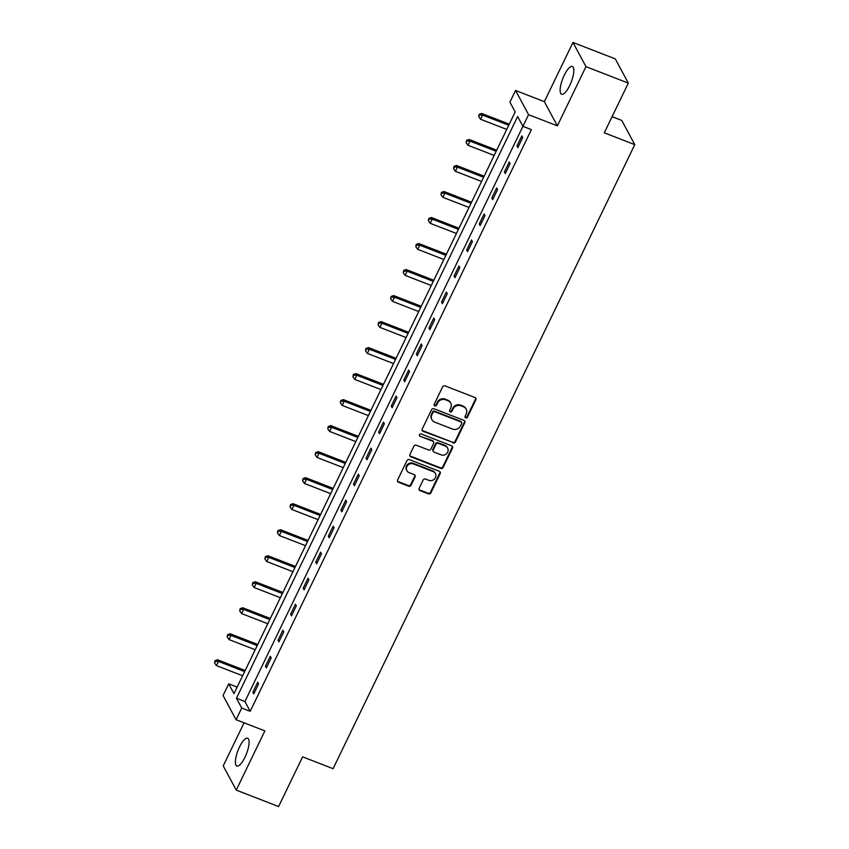 <?xml version="1.0" encoding="UTF-8"?>
<svg xmlns="http://www.w3.org/2000/svg" width="849" height="849" viewBox="0 0 849 849"><rect width="100%" height="100%" fill="white"/><g stroke="black" fill="none" stroke-linecap="round" stroke-linejoin="round"><path stroke-width="1.27" d="M465.719 417.899A1.316 1.21 151.7 0 0 467.438 417.209L475.843 399.815A1.878 1.73 151.7 0 0 474.973 397.534L445.056 385.902A1.878 1.73 151.7 0 0 442.594 386.9L434.189 404.283A1.316 1.21 151.7 0 0 434.805 405.886A1.316 1.21 151.7 0 0 436.513 405.196L437.606 402.946A5.996 5.519 151.7 0 1 445.46 399.773L447.954 400.739A5.996 5.519 151.7 0 1 450.734 408.04L449.652 410.29A1.316 1.21 151.7 0 0 450.257 411.892A1.316 1.21 151.7 0 0 451.976 411.203L453.069 408.953A5.996 5.519 151.7 0 1 460.922 405.78L463.416 406.745A5.996 5.519 151.7 0 1 466.197 414.047L465.114 416.297A1.316 1.21 151.7 0 0 465.719 417.899M464.997 417.018A1.316 1.21 151.7 0 0 467.088 416.551L475.493 399.157A1.878 1.73 151.7 0 0 475.62 397.969M434.083 405.005A1.316 1.21 151.7 0 0 436.163 404.538L437.256 402.288L437.606 402.946M449.535 411.012A1.316 1.21 151.7 0 0 451.626 410.545L452.719 408.295L453.069 408.953M244.979 757.255A14.889 4.553 -68.8 0 0 247.632 738.269A14.889 4.553 -68.8 0 0 239.492 747.046A14.889 4.553 -68.8 0 0 236.85 766.021A14.889 4.553 -68.8 0 0 244.979 757.255M569.711 85.505A14.889 4.553 -68.8 0 0 572.364 66.53A14.889 4.553 -68.8 0 0 564.235 75.296A14.889 4.553 -68.8 0 0 561.582 94.271A14.889 4.553 -68.8 0 0 569.711 85.505M419.141 488.324A1.878 1.73 151.7 0 0 420.011 490.605L428.405 493.863A1.878 1.73 151.7 0 0 430.857 492.876L440.196 473.562A1.878 1.73 151.7 0 0 439.326 471.28L409.398 459.649A1.878 1.73 151.7 0 0 406.947 460.636L397.608 479.961A1.878 1.73 151.7 0 0 398.478 482.243L408.624 486.18A1.878 1.73 151.7 0 0 411.075 485.193L415.076 476.926A1.878 1.73 151.7 0 0 414.206 474.633L409.176 472.681A5.009 4.616 151.7 0 1 407.775 465.241A5.009 4.616 151.7 0 1 413.41 463.925L433.107 471.577A5.009 4.616 151.7 0 1 434.497 479.027A5.009 4.616 151.7 0 1 428.872 480.343L425.593 479.059A1.878 1.73 151.7 0 0 423.131 480.056L419.141 488.324M241.721 708.034L236.075 719.708L223.064 695.511L228.71 683.838L233.984 693.644L515.184 111.951L509.909 102.145L515.555 90.472L528.566 114.668L244.915 701.518L250.19 711.324L531.389 129.632L522.92 126.342L517.646 116.525L236.447 698.228L241.721 708.034L250.19 711.324M628.313 83.106L585.969 66.647L572.969 42.45L615.302 58.899L628.313 83.106L604.286 132.805L634.776 144.648L333.095 768.695L302.615 756.852L278.589 806.55L236.245 790.101L264.867 730.893L236.075 719.708M572.969 42.45L544.347 101.657L557.358 125.854L585.969 66.647M557.358 125.854L528.566 114.668M453.016 442.955A1.878 1.73 151.7 0 0 455.467 441.968L464.806 422.653A1.878 1.73 151.7 0 0 463.936 420.361L434.009 408.74A1.878 1.73 151.7 0 0 431.557 409.727L422.218 429.042A1.878 1.73 151.7 0 0 423.089 431.334L452.666 442.297A1.878 1.73 151.7 0 0 455.117 441.31L464.456 421.995A1.878 1.73 151.7 0 0 464.583 420.807M452.506 448.102L443.167 467.417A1.878 1.73 151.7 0 1 440.705 468.415L410.789 456.783A1.878 1.73 151.7 0 1 409.918 454.502L413.909 446.234A1.878 1.73 151.7 0 1 416.371 445.247L428.501 449.959A1.878 1.73 151.7 0 0 430.952 448.972L433.606 443.486A1.878 1.73 151.7 0 0 432.735 441.204L420.096 436.29A1.316 1.21 151.7 0 1 419.735 434.348A1.316 1.21 151.7 0 1 421.21 433.998L451.636 445.821A1.878 1.73 151.7 0 1 452.506 448.102L452.146 447.444L442.817 466.77L443.167 467.417M244.066 722.817L223.234 765.894L236.245 790.101M634.776 144.648L621.765 120.441L612.087 116.684M521.827 135.925L516.999 145.932L517.869 147.567L522.708 137.559L521.827 135.925M509.251 161.947L504.412 171.954L505.293 173.589L510.132 163.581L509.251 161.947M496.676 187.958L491.836 197.966L492.717 199.6L497.556 189.592L496.676 187.958M484.1 213.98L479.261 223.987L480.141 225.622L484.981 215.614L484.1 213.98M471.524 239.991L466.685 249.999L467.566 251.633L472.405 241.625L471.524 239.991M458.948 266.013L454.109 276.021L454.99 277.655L459.829 267.647L458.948 266.013M446.372 292.024L441.533 302.032L442.414 303.666L447.253 293.658L446.372 292.024M433.797 318.046L428.957 328.043L429.838 329.688L434.677 319.68L433.797 318.046M421.221 344.057L416.381 354.065L417.262 355.699L422.102 345.692L421.221 344.057M408.645 370.079L403.806 380.076L404.686 381.71L409.515 371.713L408.645 370.079M396.069 396.09L391.23 406.098L392.111 407.732L396.939 397.725L396.069 396.09M383.483 422.102L378.654 432.109L379.535 433.743L384.364 423.747L383.483 422.102M370.907 448.123L366.078 458.131L366.948 459.765L371.788 449.758L370.907 448.123M358.331 474.135L353.502 484.142L354.373 485.777L359.212 475.769L358.331 474.135M345.755 500.157L340.916 510.164L341.797 511.798L346.636 501.791L345.755 500.157M333.179 526.168L328.34 536.175L329.221 537.81L334.06 527.802L333.179 526.168M320.604 552.19L315.764 562.197L316.645 563.832L321.484 553.824L320.604 552.19M308.028 578.201L303.189 588.208L304.069 589.843L308.909 579.835L308.028 578.201M295.452 604.223L290.613 614.23L291.494 615.865L296.333 605.857L295.452 604.223M282.876 630.234L278.037 640.242L278.918 641.876L283.757 631.868L282.876 630.234M270.3 656.256L265.461 666.253L266.342 667.898L271.181 657.89L270.3 656.256M257.725 682.267L252.885 692.275L253.766 693.909L258.595 683.901L257.725 682.267M237.136 687.106L228.71 683.838M544.347 101.657L515.555 90.472M244.915 701.518L236.447 698.228M516.999 145.932L518.399 146.484M504.412 171.954L505.824 172.496M491.836 197.966L493.248 198.517M479.261 223.987L480.672 224.529M466.685 249.999L468.096 250.551M454.109 276.021L455.52 276.562M441.533 302.032L442.945 302.573M428.957 328.043L430.358 328.595M416.381 354.065L417.782 354.606M403.806 380.076L405.206 380.628M391.23 406.098L392.631 406.639M378.654 432.109L380.055 432.661M366.078 458.131L367.479 458.672M353.502 484.142L354.903 484.694M340.916 510.164L342.327 510.705M328.34 536.175L329.752 536.727M315.764 562.197L317.176 562.738M303.189 588.208L304.6 588.76M290.613 614.23L292.024 614.772M278.037 640.242L279.438 640.783M265.461 666.253L266.862 666.805M252.885 692.275L254.286 692.816M466.154 409.144L465.804 408.496A5.996 5.519 151.7 0 0 463.055 406.087L463.416 406.745M452.719 408.295A5.996 5.519 151.7 0 1 460.561 405.122L463.055 406.087M450.702 403.137L450.352 402.479A5.996 5.519 151.7 0 0 447.603 400.081L447.954 400.739M437.256 402.288A5.996 5.519 151.7 0 1 445.109 399.115L447.603 400.081M422.091 430.231A1.878 1.73 151.7 0 0 422.738 430.676L452.666 442.297M461.612 423.545A1.316 1.21 151.7 0 0 460.996 421.942L434.73 411.744A1.316 1.21 151.7 0 0 433.011 412.434L431.865 414.811A5.996 5.519 151.7 0 0 434.656 422.112L452.613 429.085A5.996 5.519 151.7 0 0 460.466 425.922L461.612 423.545M461.601 422.473L461.251 421.815A1.316 1.21 151.7 0 0 460.646 421.295L460.996 421.942M431.908 419.714L431.557 419.056A5.996 5.519 151.7 0 1 431.515 414.153L432.661 411.786A1.316 1.21 151.7 0 1 434.38 411.086L460.646 421.295M409.791 455.69A1.878 1.73 151.7 0 0 410.438 456.125L440.355 467.757A1.878 1.73 151.7 0 0 442.817 466.77M433.595 441.947L433.245 441.3A1.878 1.73 151.7 0 0 432.385 440.546L420.096 436.29M441.098 454.852A5.009 4.616 151.7 0 0 447.625 448.102A5.009 4.616 151.7 0 0 445.332 446.096L438.392 443.401A1.878 1.73 151.7 0 0 435.93 444.388L433.287 449.874A1.878 1.73 151.7 0 0 434.157 452.156L441.098 454.852M447.625 448.102L447.274 447.444A5.009 4.616 151.7 0 0 444.972 445.438L445.332 446.096M433.298 451.403L432.948 450.755A1.878 1.73 151.7 0 1 432.926 449.217L435.579 443.73A1.878 1.73 151.7 0 1 438.031 442.743L444.972 445.438M452.146 447.444A1.878 1.73 151.7 0 0 452.273 446.266M435.399 473.583L435.049 472.935A5.009 4.616 151.7 0 0 432.757 470.93L433.107 471.577M406.873 470.675L406.522 470.028A5.009 4.616 151.7 0 1 413.049 463.267L432.757 470.93M397.481 481.139A1.878 1.73 151.7 0 0 398.128 481.585L408.273 485.522A1.878 1.73 151.7 0 0 410.725 484.535L414.726 476.268A1.878 1.73 151.7 0 0 414.843 475.079M419.013 489.502A1.878 1.73 151.7 0 0 419.661 489.947L428.055 493.216A1.878 1.73 151.7 0 0 430.507 492.218L439.846 472.904A1.878 1.73 151.7 0 0 439.973 471.715M509.273 124.166L481.68 113.448L482.561 115.082L480.545 119.253L506.736 129.43M508.753 125.259L482.561 115.082L479.494 114.986L479.144 114.328L478.687 116.653L479.494 114.986M480.545 119.253L478.687 116.653M479.144 114.328L481.68 113.448M496.697 150.188L469.104 139.459L469.985 141.104L467.969 145.264L494.16 155.441M496.177 151.271L469.985 141.104L466.918 141.008L466.568 140.35L466.112 142.674L466.918 141.008M467.969 145.264L466.112 142.674M466.568 140.35L469.104 139.459M484.121 176.199L456.529 165.481L457.409 167.115L455.393 171.286L481.585 181.463M483.601 177.292L457.409 167.115L454.342 167.02L453.982 166.362L453.536 168.686L454.342 167.02M455.393 171.286L453.536 168.686M453.982 166.362L456.529 165.481M471.545 202.221L443.953 191.492L444.834 193.126L442.817 197.297L469.009 207.474M471.025 203.304L444.834 193.126L441.767 193.031L441.406 192.383L440.96 194.708L441.767 193.031M442.817 197.297L440.96 194.708M441.406 192.383L443.953 191.492M458.969 228.232L431.377 217.514L432.258 219.148L430.241 223.319L456.433 233.496M458.439 229.326L432.258 219.148L429.18 219.053L428.83 218.395L428.374 220.719L429.18 219.053M430.241 223.319L428.374 220.719M428.83 218.395L431.377 217.514M446.394 254.254L418.801 243.525L419.682 245.159L417.666 249.33L443.847 259.507M445.863 255.337L419.682 245.159L416.604 245.064L416.254 244.416L415.798 246.741L416.604 245.064M417.666 249.33L415.798 246.741M416.254 244.416L418.801 243.525M433.818 280.266L406.225 269.547L407.106 271.181L405.09 275.352L431.271 285.519M433.287 281.359L407.106 271.181L404.028 271.086L403.678 270.428L403.222 272.752L404.028 271.086M405.09 275.352L403.222 272.752M403.678 270.428L406.225 269.547M421.242 306.277L393.649 295.558L394.52 297.192L392.514 301.363L418.695 311.541M420.711 307.37L394.52 297.192L391.453 297.097L391.102 296.45L390.646 298.763L391.453 297.097M392.514 301.363L390.646 298.763M391.102 296.45L393.649 295.558M408.666 332.299L381.074 321.58L381.944 323.214L379.928 327.385L406.119 337.552M408.136 333.392L381.944 323.214L378.877 323.119L378.527 322.461L378.07 324.785L378.877 323.119M379.928 327.385L378.07 324.785M378.527 322.461L381.074 321.58M396.09 358.31L368.487 347.591L369.368 349.226L367.352 353.396L393.543 363.574M395.56 359.403L369.368 349.226L366.301 349.13L365.951 348.483L365.494 350.796L366.301 349.13M367.352 353.396L365.494 350.796M365.951 348.483L368.487 347.591M383.515 384.332L355.911 373.613L356.792 375.247L354.776 379.407L380.968 389.585M382.984 385.414L356.792 375.247L353.725 375.152L353.375 374.494L352.919 376.818L353.725 375.152M354.776 379.407L352.919 376.818M353.375 374.494L355.911 373.613M370.928 410.343L343.336 399.624L344.216 401.259L342.2 405.429L368.392 415.607M370.408 411.436L344.216 401.259L341.149 401.163L340.799 400.505L340.343 402.829L341.149 401.163M342.2 405.429L340.343 402.829M340.799 400.505L343.336 399.624M358.352 436.365L330.76 425.636L331.641 427.28L329.624 431.441L355.816 441.618M357.832 437.447L331.641 427.28L328.574 427.185L328.223 426.527L327.767 428.851L328.574 427.185M329.624 431.441L327.767 428.851M328.223 426.527L330.76 425.636M345.776 462.376L318.184 451.657L319.065 453.292L317.048 457.462L343.24 467.64M345.256 463.469L319.065 453.292L315.998 453.196L315.648 452.538L315.191 454.862L315.998 453.196M317.048 457.462L315.191 454.862M315.648 452.538L318.184 451.657M333.201 488.398L305.608 477.669L306.489 479.303L304.473 483.474L330.664 493.651M332.681 489.48L306.489 479.303L303.422 479.207L303.061 478.56L302.615 480.884L303.422 479.207M304.473 483.474L302.615 480.884M303.061 478.56L305.608 477.669M320.625 514.409L293.032 503.69L293.913 505.325L291.897 509.496L318.088 519.673M320.105 515.502L293.913 505.325L290.846 505.229L290.485 504.571L290.04 506.895L290.846 505.229M291.897 509.496L290.04 506.895M290.485 504.571L293.032 503.69M308.049 540.431L280.457 529.702L281.337 531.336L279.321 535.507L305.513 545.684M307.518 541.513L281.337 531.336L278.26 531.241L277.91 530.593L277.453 532.917L278.26 531.241M279.321 535.507L277.453 532.917M277.91 530.593L280.457 529.702M295.473 566.442L267.881 555.724L268.762 557.358L266.745 561.529L292.926 571.695M294.943 567.535L268.762 557.358L265.684 557.262L265.334 556.604L264.877 558.929L265.684 557.262M266.745 561.529L264.877 558.929M265.334 556.604L267.881 555.724M282.897 592.453L255.305 581.735L256.186 583.369L254.169 587.54L280.35 597.717M282.367 593.547L256.186 583.369L253.108 583.274L252.758 582.626L252.302 584.94L253.108 583.274M254.169 587.54L252.302 584.94M252.758 582.626L255.305 581.735M270.322 618.475L242.729 607.757L243.61 609.391L241.594 613.562L267.775 623.728M269.791 619.568L243.61 609.391L240.532 609.295L240.182 608.637L239.726 610.962L240.532 609.295M241.594 613.562L239.726 610.962M240.182 608.637L242.729 607.757M257.746 644.487L230.153 633.768L231.024 635.402L229.018 639.573L255.199 649.75M257.215 645.58L231.024 635.402L227.957 635.307L227.606 634.659L227.15 636.973L227.957 635.307M229.018 639.573L227.15 636.973M227.606 634.659L230.153 633.768M245.17 670.508L217.577 659.79L218.448 661.424L216.431 665.595L242.623 675.762M244.639 671.591L218.448 661.424L215.381 661.329L215.03 660.671L214.574 662.995L215.381 661.329M216.431 665.595L214.574 662.995M215.03 660.671L217.577 659.79M467.088 416.551L467.438 417.209M436.163 404.538L436.513 405.196M451.626 410.545L451.976 411.203M460.561 405.122L460.922 405.78M445.109 399.115L445.46 399.773M475.493 399.157L475.843 399.815M422.738 430.676L423.089 431.334M464.456 421.995L464.806 422.653M455.117 441.31L455.467 441.968M434.38 411.086L434.73 411.744M432.661 411.786L433.011 412.434M431.515 414.153L431.865 414.811M440.355 467.757L440.705 468.415M410.438 456.125L410.789 456.783M432.385 440.546L432.735 441.204M438.031 442.743L438.392 443.401M435.579 443.73L435.93 444.388M432.926 449.217L433.287 449.874M413.049 463.267L413.41 463.925M414.726 476.268L415.076 476.926M410.725 484.535L411.075 485.193M408.273 485.522L408.624 486.18M398.128 481.585L398.478 482.243M439.846 472.904L440.196 473.562M430.507 492.218L430.857 492.876M428.055 493.216L428.405 493.863M419.661 489.947L420.011 490.605"/></g></svg>
